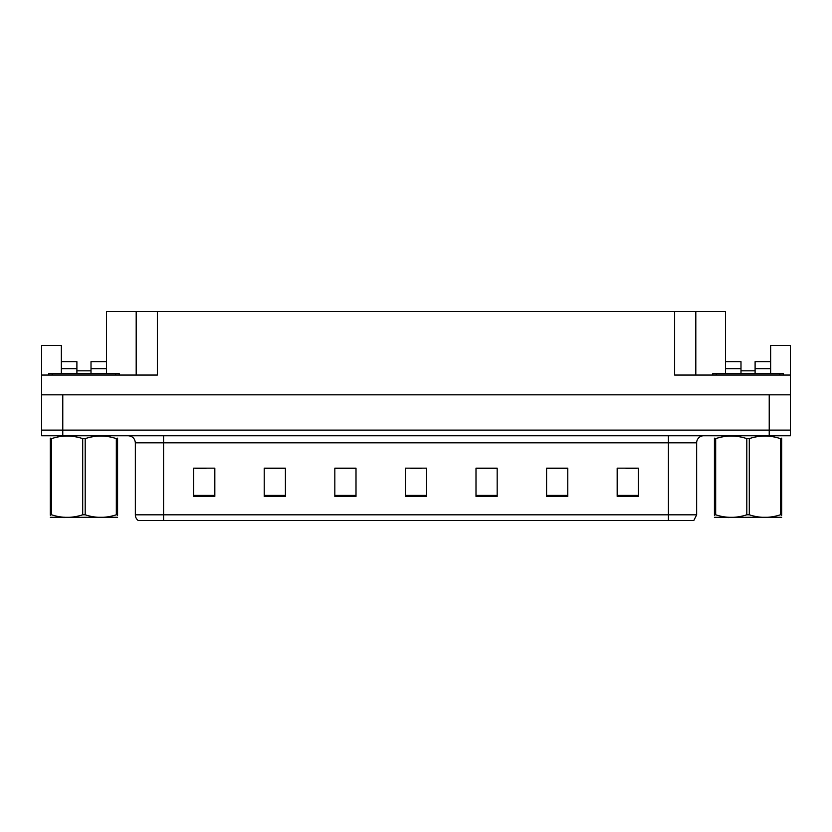 <?xml version="1.0" encoding="UTF-8"?>
<svg xmlns="http://www.w3.org/2000/svg" width="832" height="832" viewBox="0 0 832 832"><rect width="100%" height="100%" fill="white"/><g stroke="black" fill="none" stroke-linecap="round" stroke-linejoin="round"><path stroke-width="1.25" d="M91.01 373.651L91.01 368.701L106.538 368.701L106.538 311.532L674.638 311.532L674.638 375.055L790.4 375.055L790.4 394.826L41.6 394.826L41.6 430.113L62.774 430.113L41.6 430.113L41.6 435.76L62.774 435.76L62.774 430.113L769.226 430.113L62.774 430.113L62.774 394.826M61.36 373.651L61.36 368.701L76.898 368.701L76.898 361.65L61.36 361.65L61.36 345.415L41.6 345.415L41.6 375.055L157.362 375.055L157.362 311.532M41.6 375.055L41.6 394.826M62.774 435.76L790.4 435.76L790.4 430.113L769.226 430.113L790.4 430.113L790.4 394.826M755.102 373.651L755.102 368.701L770.64 368.701L770.64 345.415L790.4 345.415L790.4 375.055M136.188 311.532L136.188 375.055M674.638 311.532L695.812 311.532L695.812 375.055M740.99 370.822L755.102 370.822M695.812 311.532L725.462 311.532L725.462 368.701L740.99 368.701L740.99 361.65L725.462 361.65M76.898 370.822L91.01 370.822M696.654 514.821L693.836 520.468L668.418 520.468L668.418 514.821L696.654 514.821L696.654 442.822A7.062 7.062 0 0 1 703.716 435.76M668.418 520.468L138.164 520.468A7.062 7.062 0 0 1 135.346 514.821L135.346 442.822C134.919 438.537 132.569 436.186 128.284 435.76M638.352 496.402L638.352 468.166L617.178 468.166L617.178 496.402L638.352 496.402M567.767 496.402L567.767 468.166L546.593 468.166L546.593 496.402L567.767 496.402M497.172 496.402L497.172 468.166L475.998 468.166L475.998 496.402L497.172 496.402M214.822 496.402L214.822 468.166L193.648 468.166L193.648 496.402L214.822 496.402M285.407 496.402L285.407 468.166L264.233 468.166L264.233 496.402L285.407 496.402M356.002 496.402L356.002 468.166L334.828 468.166L334.828 496.402L356.002 496.402M426.587 496.402L426.587 468.166L405.413 468.166L405.413 496.402L426.587 496.402M154.18 520.468L141.336 520.468M567.133 468.312L558.168 468.312M547.581 468.312L567.767 468.312M625.789 468.312L636.376 468.312M352.05 468.312L343.086 468.312M264.233 468.312L284.419 468.312M273.832 468.312L264.867 468.312M195.624 468.312L206.211 468.312M488.914 468.312L479.95 468.312M410.706 468.312L421.294 468.312M356.002 468.312L334.828 468.312M497.172 468.312L475.998 468.312M76.898 368.701L76.898 373.651M106.538 368.701L106.538 373.651M106.538 361.65L91.01 361.65L91.01 368.701M61.36 361.65L61.36 368.701M740.99 368.701L740.99 373.651M725.462 373.651L725.462 368.701M770.64 368.701L770.64 373.651M770.64 361.65L755.102 361.65L755.102 368.701M48.662 375.055L48.662 373.651L119.246 373.651L119.246 375.055M783.338 373.651L783.338 375.055L783.338 373.651L712.754 373.651L712.754 375.055M117.572 517.275L50.336 517.317M117.572 515.258L117.572 514.79C117.572 518.211 117.572 518.211 117.572 514.79L116.324 514.79L116.324 438.62C105.986 435.198 95.618 435.198 85.197 438.62L82.701 438.62C72.374 435.198 62.005 435.198 51.584 438.62L50.336 438.62C50.336 435.198 50.336 435.198 50.336 438.62L50.336 438.152M85.197 438.62L85.197 514.79C95.534 518.211 105.903 518.211 116.324 514.79M85.197 514.79L82.701 514.79L82.701 438.62M117.572 438.152L117.572 438.62C117.572 435.198 117.572 435.198 117.572 438.62L116.324 438.62M117.572 438.62L117.572 514.79M51.584 438.62L51.584 514.79L50.336 514.79L50.336 438.62M51.584 514.79C61.911 518.211 72.29 518.211 82.701 514.79M50.336 514.79C50.336 518.211 50.336 518.211 50.336 514.79L50.336 515.247M781.664 517.275L714.428 517.317M781.664 515.258L781.664 514.79C781.664 518.211 781.664 518.211 781.664 514.79L780.416 514.79L780.416 438.62C770.089 435.198 759.71 435.198 749.299 438.62L746.803 438.62C736.466 435.198 726.097 435.198 715.676 438.62L714.428 438.62C714.428 435.198 714.428 435.198 714.428 438.62L714.428 438.152M749.299 438.62L749.299 514.79C759.626 518.211 769.995 518.211 780.416 514.79M749.299 514.79L746.803 514.79L746.803 438.62M781.664 438.152L781.664 438.62C781.664 435.198 781.664 435.198 781.664 438.62L780.416 438.62M781.664 438.62L781.664 514.79M715.676 438.62L715.676 514.79L714.428 514.79L714.428 438.62M715.676 514.79C726.014 518.211 736.382 518.211 746.803 514.79M714.428 514.79C714.428 518.211 714.428 518.211 714.428 514.79L714.428 515.247M769.226 394.826L769.226 435.76M668.418 435.76L668.418 442.822L135.346 442.822M696.654 442.822L668.418 442.822L668.418 514.821L163.582 514.821L163.582 520.468M135.346 514.821L163.582 514.821L163.582 435.76M426.587 495.414L405.413 495.414M356.002 495.414L334.828 495.414M285.407 495.414L264.233 495.414M214.822 495.414L193.648 495.414M497.172 495.414L475.998 495.414M567.767 495.414L546.593 495.414M638.352 495.414L617.178 495.414M115.721 373.651L115.721 375.055M52.187 373.651L52.187 375.055M779.813 373.651L779.813 375.055M716.279 373.651L716.279 375.055M64.834 517.192L64.043 517.65M728.926 517.192L728.146 517.65"/></g></svg>
